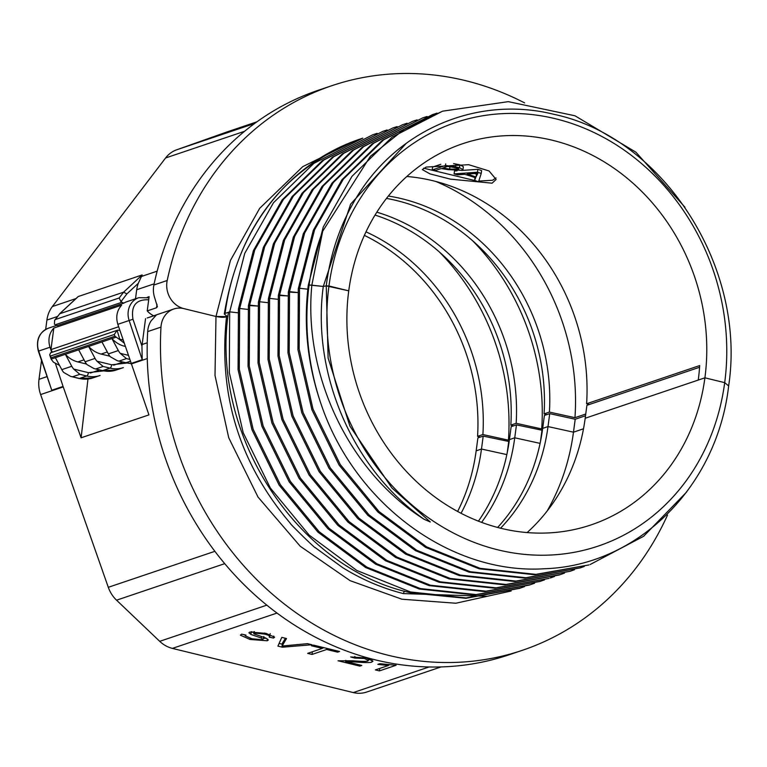 <?xml version="1.0" encoding="UTF-8"?>
<svg xmlns="http://www.w3.org/2000/svg" width="767" height="767" viewBox="0 0 767 767"><rect width="100%" height="100%" fill="white"/><g stroke="black" fill="none" stroke-linecap="round" stroke-linejoin="round"><path stroke-width="1.15" d="M148.683 299.945L148.069 299.782C135.932 299.437 130.898 305.918 132.969 319.235L129.144 320.51A18.619 16.423 -108.7 0 1 138.769 297.682L148.971 297.797M52.405 352.197L50.948 349.608L118.645 326.752M527.092 532.586A201.117 177.388 71.3 0 0 585.183 418.245L698.258 380.058L698.66 376.875M704.911 377.815L698.258 380.058L704.911 377.815A201.117 177.388 -108.7 0 1 591.175 524.868A201.117 177.388 -108.7 0 1 348.745 290.837L328.957 286.005A223.465 197.09 71.3 0 0 498.061 549.881A223.465 197.09 71.3 0 0 724.7 382.647L704.911 377.815L724.7 382.647A223.465 197.09 71.3 0 0 555.586 118.77A223.465 197.09 71.3 0 0 328.957 286.005L326.243 285.87L328.123 358.122L349.934 426.155L391.956 488.004L430.297 521.991L424.228 519.345C348.669 471.657 303.205 374.478 311.833 285.161L309.111 285.027A238.355 210.235 71.3 0 0 322.255 407.488C356.904 505.635 452.367 574.838 544.723 568.731C637.348 565.653 717.097 487.189 728.65 385.945L724.7 382.647L728.65 385.945C746.79 266.705 662.861 137.101 553.851 114.312C475.329 94.801 392.829 131.31 352.887 203.744C338.841 228.7 329.954 256.082 326.243 285.87L348.745 290.837A201.117 177.388 -108.7 0 1 462.482 143.774A201.117 177.388 -108.7 0 1 704.911 377.815M699.571 367.259L586.908 405.312L585.183 418.245M483.21 436.107L477.889 437.899L476.163 450.833L481.484 449.04L483.21 436.107L509.154 441.543M542.413 430.316L516.469 424.87L511.148 426.673L509.422 439.606A192.92 170.159 -108.7 0 1 478.407 521.177M585.518 415.752L575.202 419.242L549.728 413.643L544.407 415.436L542.681 428.37A192.92 170.159 -108.7 0 1 497.62 527.475M406.328 143.247L350.644 204.108L323.291 286.455L326.243 285.87L323.291 286.455L311.833 285.161L322.696 231.212A238.355 210.235 -108.7 0 0 309.111 285.027L323.291 286.455C311.354 373.404 352.954 469.807 424.228 519.345M322.696 231.212L370.384 156.295L404.132 129.402L442.607 111.177L392.263 136.977L351.928 176.391L323.252 227.022L308.276 285.314C303.233 326.56 307.893 367.288 322.255 407.488M507.217 452.779L508.694 441.696M481.58 522.394A192.92 170.159 71.3 0 0 514.743 437.804L516.469 424.87M540.467 441.552L541.953 430.469M500.554 528.233A192.92 170.159 71.3 0 0 548.002 426.577L549.728 413.643M547.12 511.052A220.484 194.463 71.3 0 0 573.476 432.176L575.202 419.242M226.524 316.637L215.987 316.474L183.821 308.612L215.987 316.474C222.641 317.711 226.179 317.548 226.61 316.004L228 316.157M524.58 586.592L520.304 588.097L466.106 597.934L410.393 591.942L356.885 570.504L309.168 535.088L270.396 488.09L243.187 432.674L229.314 372.58L229.678 311.853L228.461 312.265C210.005 434.141 297.299 568.778 411.342 592.891L465.972 598.308L519.604 588.327M229.678 311.853L237.971 312.792L229.678 311.853L244.759 253.331L273.483 202.737L313.78 163.448L362.791 138.137L359.886 139.115A238.355 210.235 -108.7 0 0 225.076 313.406L229.678 311.853M534.561 583.227L530.285 584.732L476.077 594.569L420.364 588.577L366.866 567.129L319.139 531.723L280.377 484.725L253.168 429.299L239.294 369.205L239.659 308.478L238.432 308.89L238.067 369.617L251.94 429.712L279.15 485.137L317.922 532.135L365.648 567.542L419.146 588.989L474.859 594.981L529.057 585.144M372.772 134.762L322.418 160.562L282.093 199.976L253.417 250.608L238.432 308.89L239.659 308.478L247.952 309.417L239.659 308.478L254.74 249.965L283.454 199.362L323.751 160.082L372.772 134.762L377.182 133.333M544.532 579.852L540.256 581.357L486.057 591.194L430.345 585.211L376.846 563.764L329.12 528.348L290.348 481.36L263.139 425.934L249.265 365.84L249.63 305.113L248.412 305.525L248.048 366.252L261.921 426.347L289.13 481.772L327.902 528.76L375.619 564.176L429.127 585.624L484.84 591.606L540.265 581.367M382.743 131.397L332.399 157.197L292.074 196.601L263.397 247.242L248.412 305.525L257.933 306.052L249.63 305.113L264.711 246.59L293.435 195.997L333.731 156.708L382.743 131.397L387.153 129.968M392.723 128.022L342.379 153.822L302.045 193.236L273.368 243.868L258.393 302.16L259.61 301.747L258.393 302.16L258.019 362.877L271.892 422.981L299.111 478.397L337.873 525.395L385.6 560.802L439.098 582.249L494.811 588.241L549.019 578.404L496.038 587.829L440.325 581.837L386.817 560.389L339.1 524.983L300.328 477.985L273.119 422.559L259.246 362.465L259.61 301.747L267.904 302.677L259.61 301.747L274.691 243.225L303.416 192.632L343.702 153.342L392.723 128.022L397.133 126.593M564.493 573.122L560.217 574.617L506.009 584.464L450.296 578.471L396.798 557.024L349.071 521.608L310.309 474.62L283.09 419.194L269.217 359.1L269.591 298.373L268.364 298.785L267.999 359.512L281.873 419.607L309.082 475.032L347.854 522.02L395.571 557.436L449.078 578.884L504.791 584.876L558.99 575.029M402.694 124.657L352.36 150.447L312.025 189.871L283.349 240.502L268.364 298.785L269.591 298.373L277.884 299.312L269.591 298.373L284.672 239.86L313.387 189.257L353.683 149.977L402.694 124.657L407.114 123.228M574.464 569.747L570.188 571.252L515.99 581.089L460.277 575.097L406.778 553.659L359.052 518.243L320.28 471.245L293.071 415.829L279.198 355.735L279.562 295.007L278.344 295.42L277.98 356.147L291.853 416.241L319.062 471.657L357.834 518.655L405.551 554.071L459.059 575.509L514.772 581.501L570.197 571.262M412.675 121.291L362.34 147.082L321.996 186.496L293.32 237.137L278.344 295.42L287.855 295.947L279.562 295.007L294.643 236.485L323.367 185.892L363.654 146.602L412.675 121.291L417.085 119.863M584.291 566.429L580.168 567.887L525.97 577.724L470.257 571.731L416.749 550.284L369.032 514.878L330.261 467.88L303.051 412.454L289.178 352.36L289.543 291.633L288.325 292.045L287.951 352.772L301.824 412.867L329.033 468.292L367.805 515.29L415.532 550.696L469.03 572.144L524.743 578.136L580.168 567.896M422.655 117.917L372.311 143.717L331.977 183.131L303.301 233.762L288.325 292.045L297.836 292.572L289.543 291.633L304.624 233.12L333.348 182.517L373.634 143.237L422.655 117.917L427.066 116.488M432.636 114.551L382.282 140.351L341.957 179.756L313.281 230.388L298.296 288.68L299.523 288.267L298.296 288.68L297.941 349.656L311.891 409.76L339.081 465.051L377.843 511.982L425.618 547.408L479.174 568.817L534.82 574.771L588.931 564.934L535.912 574.368L480.142 568.337L426.673 546.89L379.032 511.551L340.289 464.562L313.013 409.099L299.149 348.975L299.523 288.267L307.816 289.207L299.523 288.267L314.604 229.745L343.319 179.152L383.615 139.862L432.636 114.551L437.046 113.123M461.053 513.315A192.92 170.159 71.3 0 0 481.484 449.04L506.834 454.601M155.452 315.879L155.538 315.256L147.187 317.989L173.793 308.996A22.348 19.712 -108.7 0 1 183.821 308.612A22.348 19.712 71.3 0 1 167.206 280.492A297.951 262.793 -108.7 0 1 331.728 85.731A297.951 262.793 -108.7 0 1 524.638 102.912M147.686 331.593L160.984 327.106A297.951 262.793 71.3 0 0 522.385 650.301L509.077 654.797A297.951 262.793 71.3 0 1 147.686 331.593A22.348 19.712 -108.7 0 1 151.157 320.798L156.257 315.112M160.984 327.106A22.348 19.712 -108.7 0 1 173.793 308.996M522.385 650.301A297.951 262.793 71.3 0 0 667.501 515.098M457.611 511.493A192.92 170.159 71.3 0 0 476.163 450.833M686.59 492.069L643.638 536.277L590.139 564.522M122.854 362.082L113.641 365.188M99.566 369.943L90.353 373.05M226.61 316.004C218.02 393.998 239.256 463.095 290.31 523.295L290.31 523.295C288.402 522.337 316.205 549.536 315.045 547.494L342.609 567.599C361.784 579.516 382.052 588.184 403.404 593.6L404.334 591.079M41.504 360.615L39.002 379.329A29.798 26.279 71.3 0 0 40.622 394.564L108.3 587.301A29.798 26.279 71.3 0 0 116.555 600.187L159.718 641.327A29.798 26.279 71.3 0 0 172.393 648.393L353.29 692.572A29.798 26.279 71.3 0 0 366.655 692.055L441.006 666.945M55.425 363.529L63.067 386.424L51.763 390.24L38.35 351.171L49.989 347.24C47.794 339.723 49.078 333.329 53.824 328.055L121.665 305.141C116.92 310.424 115.644 316.819 117.83 324.326L148.942 414.889L81.101 437.794L87.975 379.032M487.122 596.285L403.404 593.6M81.101 437.794L63.239 386.923L40.622 394.564M379.799 663.704L396.108 665.257L379.416 670.895L375.37 669.907L388.37 665.516L377.815 664.366L379.799 663.704M337.595 652.151L326.684 649.486L312.025 654.433L307.653 653.369L322.313 648.412L311.45 645.766L313.415 645.105L339.56 651.49L337.595 652.151L337.748 651.039M262.87 639.812L261.346 638.067L250.914 634.443L248.901 632.804L249.85 632.075L266.082 633.369L274.596 637.185L273.522 638.077L269.188 637.118C270.952 636.313 269.322 635.297 264.318 634.069L254.203 633.053L254.002 633.868L265.708 638.029L268.325 639.975L267.261 640.771L250.09 639.477L240.387 635.162L241.634 634.136L245.939 635.086L245.2 635.814L251.844 638.758L262.87 639.812L263.819 636.505M269.188 637.118L270.224 633.619M254.395 631.634L254.002 633.868M307.509 643.657L311.958 644.75L282.409 647.204L277.913 646.111L281.796 637.377L286.522 638.537L282.035 646.044L307.509 643.657M371.861 662.017C371.065 662.755 365.514 662.746 355.217 661.979L345.639 661.499L361.794 665.449L359.828 666.111L338.036 660.79L352.628 660.78C361.947 661.48 366.981 661.547 367.738 660.981L368.428 660.454L364.411 658.498L354.642 658.048L350.682 656.955L366.195 657.952L372.992 661.164L371.861 662.017L372.12 660.051M53.824 328.055L50.948 349.608M49.989 347.24L51.725 352.427M63.067 386.424L63.239 386.923M117.83 324.326L129.144 320.51L142.221 359.694L141.933 346.099L145.557 318.631M388.505 664.538L388.37 665.516M379.742 668.431L379.416 670.895M388.428 665.104L389.904 664.606M312.025 654.433L312.38 651.768M326.838 648.374L326.684 649.486M322.341 648.211L323.933 647.674M322.466 647.31L322.313 648.412M263.57 638.374L266.139 638.221M273.79 636.073L273.522 638.077M251.269 631.768L250.914 634.443M251.662 631.73L253.819 632.535M261.547 636.562L261.346 638.067M243.791 634.606L245.287 635.153M282.409 647.204L282.572 645.977M285.429 638.269L282.419 643.168L282.035 646.044M279.102 643.427L282.285 644.203M345.639 661.499L345.783 660.368M368.543 659.658L370.969 659.447M354.853 656.466L354.642 658.048M359.982 665.008L359.828 666.111M554.512 576.487L550.236 577.992M423.624 168.165L475.78 180.782M478.771 181.07L492.51 180.255L496.019 177.906M426.164 167.072L422.31 169.593L429.99 173.888L450.478 179.152L492.126 183.179L496.144 179.44L489.03 170.955L468.666 164.694L426.164 167.072M546.833 414.621L544.081 413.883A192.92 170.159 -108.7 0 0 396.683 200.561A192.92 170.159 -108.7 0 0 386.501 198.413M513.574 425.848L510.832 425.11A192.92 170.159 -108.7 0 0 375.034 215.076M480.315 437.085L477.573 436.337A192.92 170.159 -108.7 0 0 364.373 235.383M147.293 297.308L149.114 296.685L147.226 310.903A22.348 19.712 71.3 0 0 153.64 315.803M698.258 380.058A201.117 177.388 71.3 0 0 699.686 365.571L586.611 403.749A201.117 177.388 71.3 0 0 406.836 176.487M589.459 404.449L586.611 403.749M544.081 413.883L549.402 412.08L574.953 417.689L585.748 414.046M510.832 425.11L516.153 423.307L541.694 428.926L542.653 428.6M477.573 436.337L482.894 434.544L508.435 440.153L509.393 439.836M474.974 177.618L474.62 180.331L475.636 177.858A201.117 177.388 71.3 0 0 464.687 174.301L457.784 174.857A201.117 177.388 71.3 0 0 454.093 173.898L477.477 172.22A201.117 177.388 -108.7 0 1 481.225 173.438L481.609 170.552A204.099 180.015 71.3 0 0 477.86 169.344L461.552 170.447M457.103 170.801L454.476 171.022L454.093 173.898M440.843 164.291L432.569 167.081L432.185 169.977L445.493 165.49L445.704 163.889M445.493 165.49A201.117 177.388 -108.7 0 1 455.579 166.918L459.5 167.724L462.98 169.565L463.364 166.688L459.884 164.847L455.962 164.042A204.099 180.015 71.3 0 0 453.575 163.639M574.953 417.689A220.484 194.463 71.3 0 0 435.819 181.472M549.402 412.08A192.92 170.159 71.3 0 0 388.38 196.045M541.694 428.926A220.484 194.463 71.3 0 0 472.597 240.713M516.153 423.307A192.92 170.159 71.3 0 0 376.827 212.181M508.435 440.153A220.484 194.463 71.3 0 0 439.338 251.94M482.894 434.544A192.92 170.159 71.3 0 0 366.003 231.855M477.477 172.22L477.86 169.344M481.225 173.438L478.522 181.875A201.117 177.388 71.3 0 0 474.62 180.331M459.5 167.724L459.884 164.847M462.98 169.565L461.974 170.322L448.005 169.641A201.117 177.388 71.3 0 0 441.15 168.587L435.742 170.418A201.117 177.388 71.3 0 0 432.185 169.977M226.495 315.851L224.3 314.029L225.076 313.406M475.991 176.995L477.87 173.265L467.122 174.109A201.117 177.388 -108.7 0 1 475.991 176.995L476.671 173.419M458.445 168.519L458.311 169.526L457.468 168.155L454.313 167.503A201.117 177.388 71.3 0 0 447.468 166.449L442.712 168.059A201.117 177.388 -108.7 0 1 449.615 169.124L458.954 169.066M331.728 85.731L318.43 90.218A297.951 262.793 71.3 0 0 153.899 284.988A22.348 19.712 71.3 0 0 154.368 296.743L157.388 306.656L156.535 307.759L147.226 310.903M442.607 111.177L508.3 101.647L574.991 115.788L635.939 152.211L684.998 207.263M54.61 320.309L59.74 313.741L123.602 292.179L119.173 297.98L55.32 319.542L54.61 320.309L54.428 324.153A2.982 2.627 71.3 0 0 55.339 324.748L57.343 325.563L123.861 303.099A18.619 16.423 -108.7 0 1 126.795 301.728L138.769 297.682M474.926 173.601A204.099 180.015 -108.7 0 1 476.384 174.099M256.926 121.819L228.058 131.569A29.798 26.279 71.3 0 0 227.713 131.684L176.64 149.814A29.798 26.279 71.3 0 0 165.586 157.973L52.367 306.551A29.798 26.279 71.3 0 0 46.912 320.06L45.665 329.417M119.853 330.376L118.128 330.213A2.982 2.627 71.3 0 0 117.159 330.328L50.641 352.791A2.982 2.627 71.3 0 0 50.612 352.801L49.654 354.824L50.449 356.041L114.302 334.479L117.121 330.337L119.92 339.771L124.043 342.926M154.148 283.848L136.708 289.734L135.5 298.785M136.708 289.734A29.798 26.279 -108.7 0 1 138.3 283.301L142.144 274.95L78.292 296.513L77.016 297.701M123.861 303.099L121.848 302.284A2.982 2.627 -108.7 0 1 120.946 301.699L119.173 297.98M119.92 339.771L114.916 336.224L51.063 357.786L51.159 359.109L65.368 354.306A26.068 22.991 71.3 0 0 77.85 361.928L86.546 364.047M59.51 365.36L53.45 362.216L51.197 359.224L49.654 354.824M142.144 274.95L123.602 292.179L126.891 293.895L138.3 283.301M109.825 356.185L101.129 354.066A26.068 22.991 -108.7 0 1 88.646 346.444L95.06 358.41A14.899 13.135 71.3 0 0 96.949 361.199L111.694 364.804A2.982 1.227 -76.3 0 1 109.988 368.131L102.663 370.595A2.982 1.227 103.7 0 1 102.347 370.614L116.038 370.087A29.798 26.279 -108.7 0 1 102.663 370.595L94.005 368.582L86.968 364.574A14.899 13.135 71.3 0 1 85.079 361.775L95.06 358.41M125.203 346.396L124.407 346.205A26.068 22.991 -108.7 0 1 111.924 338.583L118.339 350.548A14.899 13.135 71.3 0 0 120.227 353.338L128.166 355.284M130.889 363.433A29.798 26.279 -108.7 0 1 125.951 362.733L117.284 360.72L110.247 356.713A14.899 13.135 71.3 0 1 108.358 353.913L101.944 341.957L116.153 337.154M85.079 361.775L78.665 349.819L101.944 341.957M78.665 349.819L65.368 354.306L71.772 366.271A14.899 13.135 -108.7 0 0 73.661 369.061L88.416 372.666L103.535 370.883M55.387 357.681L61.801 369.636A14.899 13.135 71.3 0 0 63.69 372.436L70.727 376.444L72.549 376.789L79.864 374.315L86.7 375.993A29.798 26.279 71.3 0 0 100.074 375.475L92.759 377.949L79.068 378.476A2.982 1.227 -76.3 0 0 79.385 378.457A29.798 26.279 71.3 0 0 92.759 377.949M73.661 369.061L79.864 374.315M119.106 361.065L126.43 358.601L120.227 353.338M95.827 368.927L103.142 366.463L96.949 361.199M509.422 439.606L514.743 437.804L540.093 443.374M542.681 428.37L548.002 426.577L573.476 432.176L583.505 428.791M511.186 590.993L455.847 603.236L401.87 599.2L350.107 580.667L300.213 546.238L258.009 497.054L228.739 437.794L215.009 375.494L215.987 316.474L230.436 260.435L259.658 208.356L302.773 166.631L355.399 140.687M108.3 587.301L214.837 551.329M147.264 358.553L131.08 364.009M224.683 563.668L116.555 600.187M159.718 641.327L266.772 605.173M276.954 613.082L172.393 648.393M353.29 692.572L429.012 666.993M39.002 379.329L46.864 376.674M142.106 344.508L147.235 342.782M142.221 359.694L130.908 363.52M267.501 638.94L267.261 640.771M250.09 639.477L250.234 638.345M264.462 632.996L264.318 634.069M283.397 641.835L283.013 644.702M355.351 660.972L355.217 661.979M364.526 657.568L364.411 658.498M38.35 351.171C35.742 340.097 39.069 332.447 48.311 328.228A18.619 16.423 -108.7 0 0 38.686 351.056L51.763 390.24M141.933 346.099L132.969 319.235M455.579 166.918L455.962 164.042M153.899 284.988L167.206 280.492M477.141 173.371L476.949 174.799M449.615 169.124L449.922 166.794M120.275 339.321L123.065 340.002M156.535 307.759L157.005 304.269M126.891 293.895L120.946 301.699M121.848 302.284L55.339 324.748M57.525 316.474L46.912 320.06M256.916 121.828L227.713 131.684M176.64 149.814L254.644 123.477M244.568 131.301L165.586 157.973M52.367 306.551L75.991 298.574M141.483 276.456L157.177 271.154M51.063 357.786L50.449 356.041M114.302 334.479L114.916 336.224M55.32 319.542L59.74 313.741L78.292 296.513M107.313 351.976L101.129 354.066M84.034 359.838L77.85 361.928M125.059 345.984L124.407 346.205M108.358 353.913L118.339 350.548M61.801 369.636L71.772 366.271M130.179 361.305L125.951 362.733A2.982 1.227 103.7 0 1 125.625 362.762L130.898 363.472M88.416 372.666A2.982 1.227 103.7 0 1 86.7 375.993L79.385 378.457L72.549 376.789M129.527 359.349L126.43 358.601M116.038 370.087L123.353 367.614A29.798 26.279 -108.7 0 1 109.988 368.131L103.142 366.463M126.814 363.021L111.694 364.804M253.935 631.624L253.695 633.427M245.315 634.942L245.2 635.814M368.678 658.623L368.438 660.454M519.086 588.519L520.304 588.107M48.311 328.228L56.835 325.352M529.067 585.154L530.285 584.742M558.999 575.039L560.217 574.627M224.29 314.029C238.777 226.466 283.982 168.155 359.886 139.115M77.841 296.858L59.529 313.866M117.284 360.72L125.625 362.762M94.005 368.582L102.347 370.614M70.727 376.444L79.068 378.476"/></g></svg>
